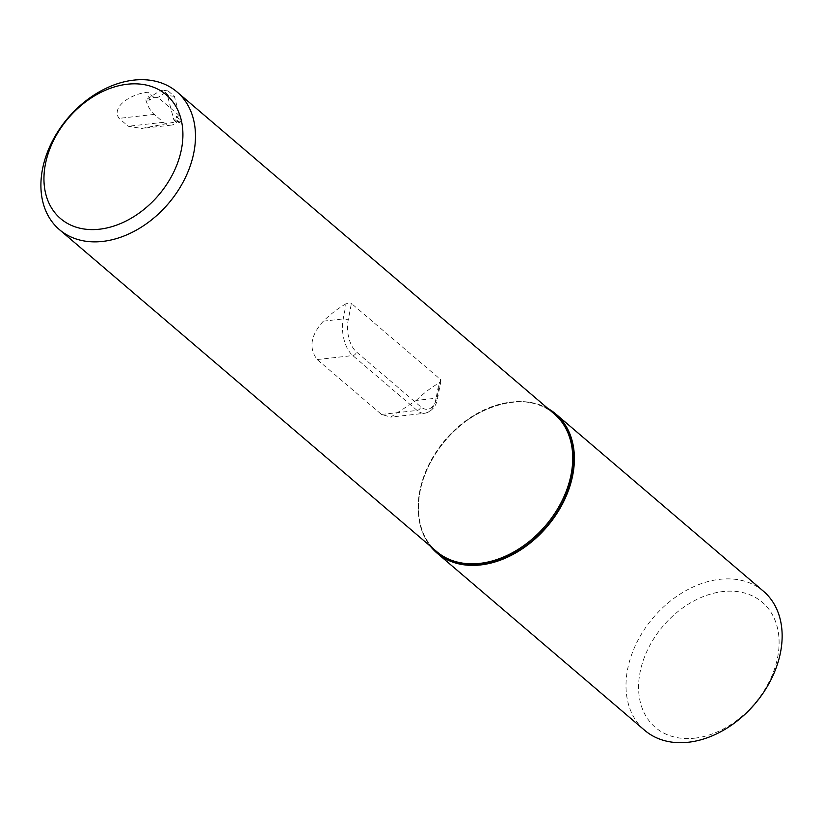 <?xml version="1.0" encoding="UTF-8"?>
<svg xmlns="http://www.w3.org/2000/svg" width="823" height="823" viewBox="0 0 823 823"><rect width="100%" height="100%" fill="white"/><g stroke="black" fill="none" stroke-linecap="round" stroke-linejoin="round"><path stroke-width="0.62" stroke-dasharray="4.12 3.09" d="M179.517 115.796L157.965 97.402L153.922 97.361L149.673 100.108L145.856 99.912L160.773 90.263L162.594 90.263L169.003 95.715L167.614 96.075L173.828 119.777L176.492 122.586L179.568 122.668L177.305 120.189L176.328 116.475L179.517 115.796L174.414 96.353L168.005 90.9L157.965 97.402M174.414 96.353L169.003 95.715M168.005 90.9L162.594 90.263M160.773 90.263L167.614 96.075M145.856 99.912A27.437 14.824 83.6 0 0 154.23 114.407L163.489 122.308A27.437 14.824 83.6 0 0 171.266 125.127A27.437 14.824 83.6 0 0 176.492 122.586M149.673 100.108A27.437 14.824 -96.4 0 1 147.965 92.269C133.007 93.194 110.519 106.116 119.047 118.368L128.306 126.269L141.762 128.46L181.41 120.806L176.328 116.475M181.41 120.806A27.437 14.824 -96.4 0 1 179.568 122.668M153.922 97.361L147.965 92.269M440.48 379.475L440.963 380.792L439.029 382.973L436.108 398.188A3.662 1.543 -169.1 0 0 437.785 397.252A3.662 1.543 -169.1 0 0 437.26 396.223L440.48 379.475L351.411 303.45L348.18 320.198A23.774 12.849 83.6 0 0 356.493 351.956L420.79 406.829A23.774 12.849 83.6 0 0 437.26 396.223M346.154 303.697A90.54 65.984 -49.5 0 0 323.326 321.155C310.61 335.342 308.563 348.139 317.194 359.558L381.502 414.442L390.719 417.096L416.212 400.431L436.108 398.188A27.437 14.824 -96.4 0 1 424.884 413.259A27.437 14.824 -96.4 0 1 417.107 410.43L352.8 355.557A27.437 14.824 -96.4 0 1 343.222 318.923L346.154 303.697L351.411 303.45M416.212 400.431A90.54 65.984 130.5 0 1 439.029 382.973M547.943 408.506A91.446 66.642 -49.5 0 0 445.624 440.212A91.446 66.642 -49.5 0 0 430.398 546.235M763.446 591.223A91.446 66.642 -49.5 0 0 653.38 617.517A91.446 66.642 -49.5 0 0 644.707 730.34M694.725 738.169A82.3 59.986 -49.5 0 0 775.503 621.478A82.3 59.986 -49.5 0 0 656.291 634.903A82.3 59.986 -49.5 0 0 694.725 738.169M177.305 120.189L173.828 119.777M177.881 121.228L174.404 120.816M154.23 114.407L119.047 118.368M163.489 122.308L128.306 126.269M381.502 414.442L417.107 410.43A3.662 2.664 -49.5 0 0 420.79 406.829M317.194 359.558L352.8 355.557A3.662 2.664 -49.5 0 0 356.493 351.956M323.326 321.155L343.222 318.923A3.662 1.543 10.9 0 1 348.18 320.198M549.425 409.772A91.075 66.375 -49.5 0 0 445.634 440.223A91.075 66.375 -49.5 0 0 431.88 547.501M554.218 413.866A90.54 65.984 -49.5 0 0 445.264 439.894A90.54 65.984 -49.5 0 0 436.674 551.595C413.753 533.098 412.189 491.166 434.009 456.271C461.538 408.177 525.3 386.368 554.218 413.866M171.266 125.127L141.762 128.45M440.963 380.792L437.785 397.252C436.571 405.883 432.27 411.212 424.884 413.259L390.719 417.107"/><path stroke-width="1.23" d="M430.398 546.235A91.446 66.642 -49.5 0 0 436.951 553.035A91.446 66.642 -49.5 0 0 480.632 564.938A91.446 66.642 -49.5 0 0 563.549 501.793A91.446 66.642 -49.5 0 0 555.679 413.907A91.446 66.642 -49.5 0 0 547.943 408.506M436.951 553.035L644.707 730.34A91.446 66.642 -49.5 0 0 688.388 742.243A91.446 66.642 -49.5 0 0 771.305 679.098A91.446 66.642 -49.5 0 0 763.446 591.223L555.679 413.907M102.669 241.417A90.54 65.984 -49.5 0 0 184.753 178.91A90.54 65.984 -49.5 0 0 176.966 91.898A90.54 65.984 -49.5 0 0 68.011 117.936A90.54 65.984 -49.5 0 0 59.421 229.638A90.54 65.984 -49.5 0 0 102.669 241.417M99.47 229.206A81.395 59.318 -49.5 0 0 179.352 113.811A81.395 59.318 -49.5 0 0 61.468 127.092A81.395 59.318 -49.5 0 0 99.47 229.206M431.88 547.501A91.075 66.375 -49.5 0 0 480.498 564.434A91.075 66.375 -49.5 0 0 572.273 474.727A91.075 66.375 -49.5 0 0 549.425 409.772M59.421 229.638L436.674 551.595A90.54 65.984 -49.5 0 0 479.912 563.374A90.54 65.984 -49.5 0 0 571.152 474.202A90.54 65.984 -49.5 0 0 554.218 413.866L176.966 91.898"/></g></svg>
